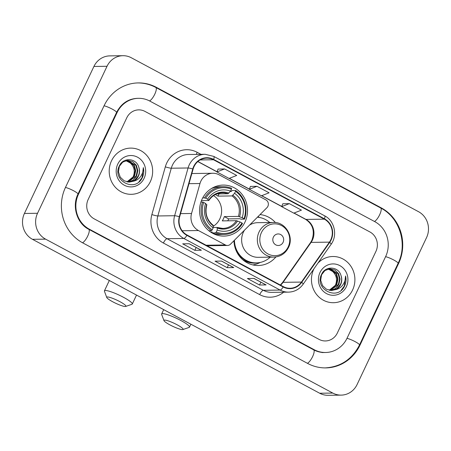 <?xml version="1.0" encoding="UTF-8"?>
<svg xmlns="http://www.w3.org/2000/svg" width="451" height="451" viewBox="0 0 451 451"><rect width="100%" height="100%" fill="white"/><g stroke="black" fill="none" stroke-linecap="round" stroke-linejoin="round"><path stroke-width="0.68" d="M200.853 181.184A14.443 13.581 89.2 0 0 199.979 183.523L191.54 213.481A14.443 13.581 89.2 0 0 198.457 230.54L225.365 244.961A4.814 4.527 89.2 0 0 227.462 245.474A4.814 4.527 89.2 0 0 230.506 244.171L266.947 207.674A4.814 4.527 89.2 0 0 265.87 199.872L219.085 174.796A14.443 13.581 89.2 0 0 212.793 173.252A14.443 13.581 89.2 0 0 200.853 181.184M233.945 240.721A25.515 23.988 89.2 0 0 258.271 265.509A25.515 23.988 89.2 0 0 275.877 256.957M202.11 199.1A25.515 23.988 89.2 0 0 223.899 236.099A25.515 23.988 89.2 0 0 244.989 222.078A25.515 23.988 89.2 0 0 223.2 185.079A25.515 23.988 89.2 0 0 202.11 199.1M275.409 222.557A25.515 23.988 89.2 0 0 260.041 214.586M212.793 173.252L192.802 173.522A14.443 13.581 89.2 0 0 191.844 173.573M207.043 245.733A4.814 4.527 89.2 0 0 207.477 245.75L227.462 245.474M111.515 160.81A23.108 21.727 89.2 0 0 131.247 194.319A23.108 21.727 89.2 0 0 150.346 181.618A23.108 21.727 89.2 0 0 130.615 148.108A23.108 21.727 89.2 0 0 111.515 160.81A23.108 21.727 89.2 0 0 131.247 194.319A23.108 21.727 89.2 0 0 150.346 181.618A23.108 21.727 89.2 0 0 130.615 148.108A23.108 21.727 89.2 0 0 111.515 160.81M313.761 269.202A23.108 21.727 89.2 0 0 333.492 302.711A23.108 21.727 89.2 0 0 352.592 290.016A23.108 21.727 89.2 0 0 332.861 256.501A23.108 21.727 89.2 0 0 317.899 263.153A23.108 21.727 89.2 0 1 332.861 256.501L332.861 256.501A23.108 21.727 89.2 0 1 352.592 290.016A23.108 21.727 89.2 0 1 333.492 302.711A23.108 21.727 89.2 0 1 313.761 269.202A23.108 21.727 89.2 0 1 313.997 268.717A23.108 21.727 89.2 0 0 313.761 269.202M194.043 166.582A15.407 14.483 -90.8 0 1 206.778 158.115A15.407 14.483 -90.8 0 1 213.492 159.761L324.32 219.163A15.407 14.483 -90.8 0 1 329.439 242.136L301.437 282.078A15.407 14.483 -90.8 0 1 290.032 288.262A15.407 14.483 -90.8 0 1 283.318 286.616L187.041 235.01A15.407 14.483 -90.8 0 1 179.661 216.813L193.113 169.074A15.407 14.483 -90.8 0 1 194.043 166.582M193.721 166.408A15.791 14.849 89.2 0 0 192.763 168.962L179.318 216.705A15.791 14.849 89.2 0 0 186.877 235.354L283.16 286.96A15.791 14.849 89.2 0 0 301.73 282.309L329.726 242.367A15.791 14.849 89.2 0 0 324.483 218.82L213.65 159.417A15.791 14.849 89.2 0 0 193.721 166.408M289.317 203.638L281.649 206.631L293.781 213.137L301.448 210.138L289.317 203.638L282.816 203.756M224.598 168.95L216.925 171.944L229.063 178.449L236.73 175.45L224.598 168.95L218.098 169.069M256.957 186.291L249.285 189.29L261.422 195.79L269.089 192.797L256.957 186.291L250.457 186.41M375.942 251.348A14.443 13.581 89.2 0 0 369.899 231.949L145.002 111.42A14.443 13.581 89.2 0 0 138.711 109.869A14.443 13.581 89.2 0 0 126.77 117.807L88.171 199.472A14.443 13.581 89.2 0 0 94.208 218.87L319.105 339.406A14.443 13.581 89.2 0 0 325.397 340.95A14.443 13.581 89.2 0 0 337.337 333.013L375.942 251.348A14.443 13.581 89.2 0 0 369.899 231.949L145.002 111.42A14.443 13.581 89.2 0 0 138.711 109.869A14.443 13.581 89.2 0 0 126.77 117.807L88.171 199.472A14.443 13.581 89.2 0 0 94.208 218.87L319.105 339.406A14.443 13.581 89.2 0 0 325.397 340.95A14.443 13.581 89.2 0 0 337.337 333.013L375.942 251.348M201.377 250.237L194.826 250.328L182.689 243.828L189.245 243.737L201.377 250.237A3.85 1.161 -61.8 0 1 201.185 250.198A3.85 1.161 -61.8 0 0 201.185 250.198L189.138 243.737L201.185 250.198M266.101 284.925L259.545 285.015L247.413 278.509L253.964 278.425L266.101 284.925A3.85 1.161 -61.8 0 1 265.904 284.88L253.857 278.425L265.898 284.874A3.85 1.161 -61.8 0 0 265.904 284.88M233.736 267.584L227.186 267.674L215.048 261.168L221.604 261.078L233.736 267.584A3.85 1.161 -61.8 0 1 233.545 267.539A3.85 1.161 -61.8 0 0 233.545 267.539L221.497 261.078L233.545 267.539M227.186 267.674L228.522 264.844M259.545 285.015L260.881 282.191M194.826 250.328L196.162 247.503M249.285 189.29L250.468 186.381M216.925 171.944L218.109 169.04M281.649 206.631L282.828 203.722M347.044 338.216L385.65 256.551A25.995 24.444 89.2 0 0 374.775 221.638L149.879 101.103A25.995 24.444 89.2 0 0 138.553 98.318A25.995 24.444 89.2 0 0 117.063 112.603L78.457 194.268A25.995 24.444 89.2 0 0 89.332 229.187L314.229 349.722A25.995 24.444 89.2 0 0 325.554 352.502A25.995 24.444 89.2 0 0 347.044 338.216M426.573 237.547A19.258 18.108 89.2 0 0 418.517 211.682L131.326 57.762A19.258 18.108 89.2 0 0 122.937 55.698A19.258 18.108 89.2 0 0 107.022 66.28L37.534 213.278A19.258 18.108 89.2 0 0 45.59 239.143L332.782 393.063A19.258 18.108 89.2 0 0 341.17 395.121A19.258 18.108 89.2 0 0 357.085 384.54L426.573 237.547M122.937 55.698L109.83 55.879A19.258 18.108 89.2 0 0 93.915 66.46L24.427 213.453A19.258 18.108 89.2 0 0 32.483 239.318L319.674 393.238A19.258 18.108 89.2 0 0 328.063 395.302L341.17 395.121M398.594 263.491A41.402 38.927 89.2 0 0 381.275 207.883L156.379 87.347A41.402 38.927 89.2 0 0 138.339 82.916A41.402 38.927 89.2 0 0 104.119 105.669L65.513 187.328A41.402 38.927 89.2 0 0 82.832 242.937L307.729 363.472A41.402 38.927 89.2 0 0 325.769 367.903A41.402 38.927 89.2 0 0 359.988 345.156L398.594 263.491L398.019 263.497M125.897 160.646L130.339 163.031C134.24 166.769 135.215 171.284 133.27 176.583L131.568 179.391M126.934 160.449L134.257 165.32L135.751 170.675L134.505 176.189L127.227 181.928M126.675 160.483L133.738 165.331L135.227 170.681L133.986 176.194L126.968 181.877M133.349 181.229A10.88 10.232 89.2 0 0 138.434 176.132A10.88 10.232 89.2 0 0 138.75 167.107C136.258 157.85 123.191 157.207 119.447 165.697C111.566 180.141 134.471 192.791 141.975 178.325L142.341 177.609C143.813 174.407 144.134 171.076 143.317 167.614C143.384 171.014 142.398 174.097 140.351 176.86C138.558 179.182 136.225 180.637 133.349 181.229L129.313 182.114L124.194 180.84L120.282 177.204L118.444 171.859L119.34 166.346L122.689 162.151L127.543 160.387L132.757 161.655L136.337 165.291L137.831 170.647L136.585 176.161L133.152 180.186L128.27 182.074M127.718 160.381L135.819 165.303L137.313 170.653L136.067 176.166L128.011 182.052M138.75 167.107C139.765 170.23 139.562 173.24 138.147 176.138L134.454 180.344L129.054 182.114M117.745 164.147A15.695 14.759 89.2 0 0 124.307 185.226A15.695 14.759 89.2 0 0 144.117 178.28A15.695 14.759 89.2 0 0 137.555 157.202A15.695 14.759 89.2 0 0 117.745 164.147M130.339 163.031A10.88 10.232 89.2 0 0 125.812 160.663M143.317 167.614L142.099 177.615L138.976 181.792M112.727 301.775A10.593 1.663 -154.7 0 0 125.671 306.438A10.593 1.663 -154.7 0 0 119.932 301.68A10.593 1.663 -154.7 0 0 106.763 297.497A10.593 1.663 -154.7 0 0 112.727 301.775M106.763 297.497L104.446 291.278A15.407 2.418 25.3 0 1 104.435 290.844A15.407 2.418 25.3 0 1 123.602 297.356A15.407 2.418 25.3 0 1 132.29 304.013A15.407 2.418 25.3 0 1 131.946 304.278L125.671 306.438M213.334 226.227A17.809 16.749 89.2 0 0 219.84 218.865A17.809 16.749 89.2 0 0 213.548 195.621M216.283 232.011L215.544 232.879A23.875 22.449 89.2 0 0 223.876 234.464A23.875 22.449 89.2 0 0 242.497 223.437L242.007 222.997A22.916 21.547 89.2 0 1 216.283 232.011L217.224 230.021A20.701 19.466 89.2 0 0 240.135 221.993L236.369 220.697L222.287 220.889A17.809 16.749 89.2 0 0 223.442 218.814A17.809 16.749 89.2 0 0 224.322 216.593L238.399 216.401L242.17 217.692A20.701 19.466 89.2 0 0 234.576 193.31L235.518 191.32A22.916 21.547 89.2 0 1 244.042 218.696L244.527 219.135A23.875 22.449 89.2 0 0 235.597 190.463L235.518 191.32M213.21 227.496L217.128 227.445L222.8 228.409A17.809 16.749 89.2 0 0 236.369 220.697M230.286 191.438L231.402 191.421L232.09 190.508L235.597 190.463M244.527 219.135L241.02 219.186L239.904 218.729L228.601 218.887A22.866 21.501 -90.8 0 1 227.817 220.815M215.544 232.879L212.038 232.93L212.207 232.028L210.606 232.045M212.038 232.93A23.875 22.449 89.2 0 0 220.37 234.509L223.876 234.464M208.881 230.749L211.502 230.715L212.235 229.847A22.916 21.547 89.2 0 1 203.711 202.471L202.572 202.037A23.875 22.449 89.2 0 0 211.502 230.715M202.572 202.037L200.926 202.059M244.042 218.696L242.17 217.692M240.135 221.993L242.007 222.997M203.711 202.471L205.588 203.474A20.701 19.466 89.2 0 0 213.176 227.856L212.235 229.847M234.576 193.31L232.028 195.926L217.946 196.117L219.006 193.885M217.128 227.445L217.224 230.021M206.71 204.805L205.588 203.474M213.176 227.856L213.086 225.274M202.787 197.763L205.746 198.175A22.916 21.547 89.2 0 1 231.47 189.155L231.555 188.292A23.875 22.449 89.2 0 0 223.222 186.714L219.716 186.759A23.875 22.449 89.2 0 0 211.305 188.625M223.222 186.714A23.875 22.449 89.2 0 0 204.602 197.741M231.47 189.155L230.534 191.145A20.701 19.466 89.2 0 0 207.618 199.173L205.746 198.175M216.722 193.913L227.98 193.761L230.534 191.145M207.618 199.173L208.74 200.503L201.456 200.605M228.86 193.118A18.519 17.409 89.2 0 0 208.723 200.176L208.74 200.503M215.324 194.55A17.809 16.749 -90.8 0 1 217.946 196.117M228.601 218.887L224.322 216.593M169.937 324.895A10.593 1.663 -154.7 0 0 182.88 329.557A10.593 1.663 -154.7 0 0 177.142 324.799A10.593 1.663 -154.7 0 0 163.972 320.616A10.593 1.663 -154.7 0 0 169.937 324.895M163.972 320.616L161.655 314.398A15.407 2.418 25.3 0 1 161.644 313.964A15.407 2.418 25.3 0 1 180.812 320.475A15.407 2.418 25.3 0 1 189.499 327.133A15.407 2.418 25.3 0 1 189.155 327.398L182.88 329.557M283.093 242.322A5.778 5.435 89.2 0 0 280.68 234.559A5.778 5.435 89.2 0 0 273.385 237.119A5.778 5.435 89.2 0 0 275.803 244.876A5.778 5.435 89.2 0 0 283.093 242.322M244.493 230.157A17.33 16.298 89.2 0 0 243.365 232.192A17.33 16.298 89.2 0 0 258.164 257.324L273.864 257.109A17.33 16.298 89.2 0 1 259.071 231.977A17.33 16.298 89.2 0 1 273.396 222.456L257.69 222.67A17.33 16.298 89.2 0 0 249.493 225.15M269.749 222.506A22.866 21.501 89.2 0 0 257.42 217.213M235.118 247.881A22.866 21.501 89.2 0 0 255.616 262.899L256.269 262.888A22.866 21.501 89.2 0 0 270.222 257.16M234.458 240.208A22.866 21.501 89.2 0 0 256.269 262.888M260.345 262.414L259.336 262.905A25.03 23.537 -90.8 0 1 252.797 264.912M257.916 216.717A25.03 23.537 -90.8 0 1 258.716 217.061L259.731 217.517M328.148 269.038L332.59 271.423C336.491 275.161 337.466 279.676 335.516 284.976L333.819 287.789M329.185 268.841L336.508 273.718L337.996 279.068L336.75 284.581L329.478 290.326M328.926 268.881L335.984 273.723L337.478 279.073L336.232 284.592L329.213 290.269M335.595 289.627A10.88 10.232 89.2 0 0 340.68 284.53A10.88 10.232 89.2 0 0 340.995 275.499C338.504 266.242 325.436 265.6 321.698 274.09C313.811 288.533 336.722 301.189 344.226 286.723L344.587 286.007C346.058 282.8 346.385 279.468 345.562 276.006C345.635 279.411 344.643 282.489 342.597 285.252C340.804 287.575 338.47 289.035 335.595 289.627L331.564 290.512L326.445 289.232L322.533 285.601L320.695 280.251L321.591 274.744L324.94 270.544L329.794 268.785L335.008 270.053L338.588 273.689L340.077 279.039L338.836 284.553L335.397 288.578L330.521 290.472M329.963 268.773L338.064 273.695L339.558 279.045L338.312 284.564L330.256 290.444M340.995 275.499C342.01 278.628 341.807 281.638 340.392 284.536L336.7 288.736L331.299 290.512M319.99 272.539A15.695 14.759 89.2 0 0 326.552 293.618A15.695 14.759 89.2 0 0 346.362 286.673A15.695 14.759 89.2 0 0 339.8 265.594A15.695 14.759 89.2 0 0 319.99 272.539M332.59 271.423A10.88 10.232 89.2 0 0 328.057 269.061M345.562 276.006L344.344 286.007L341.221 290.185M199.979 183.523L188.997 183.675M198.457 230.54L182.153 230.76M191.54 213.481L180.563 213.627M225.365 244.961L206.09 245.226M329.439 242.136L311.089 242.39A15.407 14.483 89.2 0 0 312.413 240.107A15.407 14.483 89.2 0 0 305.97 219.411L294.058 213.03M280.55 285.128A15.407 14.483 89.2 0 0 283.087 282.332L311.089 242.39A8.665 1.793 -145 0 0 310.53 242.599L311.861 240.304C315.001 231.194 312.893 224.198 305.536 219.316A8.665 2.616 -61.8 0 0 305.97 219.411L324.32 219.163M213.492 159.761L200.114 159.947M283.673 292.203A24.072 22.635 -90.8 0 1 259.675 294.621L163.392 243.021A4.814 1.454 -61.8 0 1 167.062 238.697L183.839 238.472A19.258 18.108 -90.8 0 1 174.622 215.725L188.073 167.986A19.258 18.108 -90.8 0 1 189.234 164.869A19.258 18.108 -90.8 0 1 205.154 154.287L188.377 154.513A19.258 18.108 89.2 0 0 172.457 165.094A19.258 18.108 89.2 0 0 171.29 168.212L157.844 215.956A19.258 18.108 89.2 0 0 167.062 238.697L263.345 290.303A19.258 18.108 89.2 0 0 271.733 292.366L288.51 292.135A19.258 18.108 -90.8 0 1 280.122 290.072L183.839 238.472A4.814 1.454 -61.8 0 0 186.877 235.354M192.763 168.962A4.814 0.49 15.7 0 0 188.073 167.986L171.29 168.212A4.814 0.49 -164.3 0 1 165.32 166.847A24.072 22.635 -90.8 0 1 197.16 152.297L200.971 154.343M283.16 286.96A4.814 1.454 118.2 0 1 280.122 290.072L263.345 290.303A4.814 1.454 -61.8 0 0 259.675 294.621M301.73 282.309A4.814 0.998 35 0 1 303.083 284.288L331.079 244.346C337.816 235.343 334.524 220.708 324.619 215.803L213.785 156.401A4.814 1.454 118.2 0 1 213.65 159.417M163.392 243.021A24.072 22.635 -90.8 0 1 151.869 214.586A4.814 0.49 -164.3 0 0 157.844 215.956L174.622 215.725A4.814 0.49 15.7 0 1 179.318 216.705M329.726 242.367A4.814 0.998 35 0 1 331.079 244.346M324.483 218.82A4.814 1.454 -61.8 0 0 324.619 215.803M151.869 214.586L165.32 166.847M197.16 152.297A4.814 1.454 -61.8 0 0 196.371 154.405M301.437 282.078L283.087 282.332A8.665 1.793 -145 0 0 282.529 282.54L310.53 242.599M281.734 206.423L261.698 195.683M249.375 189.082L229.339 178.342M217.01 171.735L197.91 161.497M137.358 82.928C143.852 82.866 149.991 84.371 155.781 87.449L380.683 207.984A7.701 2.328 118.2 0 1 379.759 214.529A7.701 2.328 118.2 0 1 374.46 221.469M380.683 207.984C399.625 217.545 407.845 243.923 398.098 263.328A7.701 1.212 -154.7 0 0 393.616 259.923A7.701 1.212 -154.7 0 0 385.588 256.681M398.098 263.328L359.498 344.992A7.701 1.212 -154.7 0 0 355.016 341.587A7.701 1.212 -154.7 0 0 346.982 338.346M307.413 363.303A7.701 2.328 -61.8 0 0 312.718 356.369A7.701 2.328 -61.8 0 0 313.637 349.824L88.734 229.288C77.155 223.595 71.681 206.479 77.967 194.105L116.572 112.44C121.285 103.454 128.281 98.752 137.566 98.329M82.516 242.768A7.701 2.328 -61.8 0 0 87.815 235.834A7.701 2.328 -61.8 0 0 88.734 229.288M65.457 187.458A7.701 1.212 25.3 0 1 73.485 190.705A7.701 1.212 25.3 0 1 77.967 194.105M104.057 105.793A7.701 1.212 25.3 0 1 112.09 109.041A7.701 1.212 25.3 0 1 116.572 112.44M155.781 87.449A7.701 2.328 118.2 0 1 154.862 94A7.701 2.328 118.2 0 1 149.557 100.934M319.674 393.238L332.782 393.063M32.483 239.318L45.59 239.143M24.427 213.453L37.534 213.278M93.915 66.46L107.022 66.28M380.514 207.894L381.275 207.883M359.419 345.162L359.988 345.156M155.612 87.359L156.379 87.347M313.468 349.728L314.229 349.722M88.565 229.193L89.332 229.187M77.888 194.274L78.457 194.268M116.488 112.615L117.063 112.603M217.292 227.501A17.809 16.749 89.2 0 0 222.8 228.409M239.577 216.711A18.519 17.409 89.2 0 0 232.908 195.283M217.41 228.071A18.519 17.409 89.2 0 0 237.547 221.013M206.693 204.472A18.519 17.409 89.2 0 0 213.362 225.9M238.399 216.401A17.809 16.749 89.2 0 0 232.028 195.926M227.98 193.761A17.809 16.749 89.2 0 0 222.309 192.791C216.728 192.994 212.258 195.548 208.892 200.458M288.166 246.934A15.92 14.968 89.2 0 0 281.509 225.551A15.92 14.968 89.2 0 0 261.411 232.598A15.92 14.968 89.2 0 0 268.069 253.981A15.92 14.968 89.2 0 0 288.166 246.934M242.508 259.517A23.08 21.704 89.2 0 0 257.752 262.815M288.51 292.135C294.548 291.904 299.408 289.288 303.083 284.288M213.785 156.401L205.154 154.287M280.347 285.021L282.529 282.54M305.536 219.316L293.911 213.086M281.689 206.535L261.552 195.74M249.33 189.189L229.193 178.399M216.965 171.848L197.814 161.582M324.782 367.92C340.477 367.063 352.051 359.419 359.498 344.992M324.573 352.519C320.751 352.558 317.104 351.662 313.637 349.824M321.952 352.552L325.554 352.502M136.512 295.072L132.29 304.013M212.596 187.87L213.267 187.858M213.227 225.32C206.817 220.037 204.692 213.176 206.862 204.743M213.222 233.595L213.892 233.59M109.322 280.505L104.435 290.844M190.88 324.213L189.499 327.133M273.396 222.456C285.336 221.751 294.238 236.583 288.499 247.475C285.359 253.547 280.483 256.76 273.864 257.109M163.69 309.64L161.644 313.964"/></g></svg>

